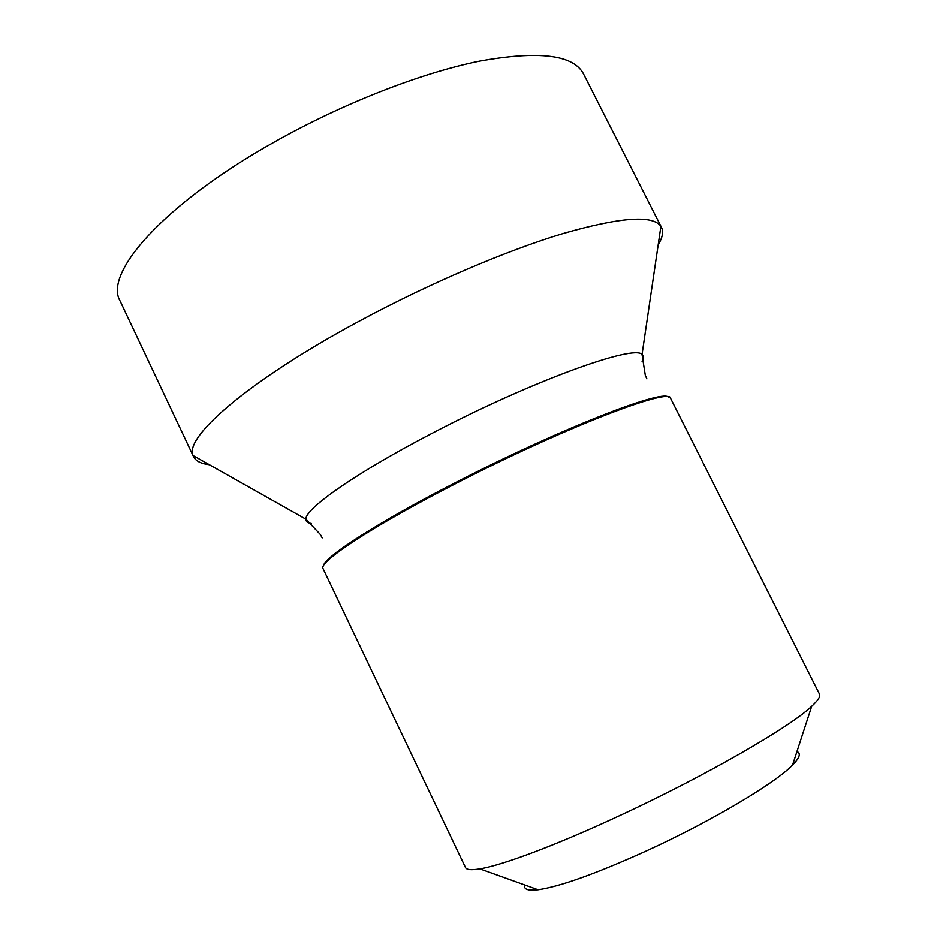 <?xml version="1.0" encoding="UTF-8"?>
<svg xmlns="http://www.w3.org/2000/svg" width="937" height="937" viewBox="0 0 937 937"><rect width="100%" height="100%" fill="white"/><g stroke="black" fill="none" stroke-linecap="round" stroke-linejoin="round"><path stroke-width="1.41" d="M323.066 568.677C317.584 562.493 372.645 526.032 456.471 483.199C563.969 427.764 671.243 386.735 670.634 398.412L819.465 694.106C820.636 696.355 818.048 700.431 811.7 706.311C790.172 727.053 704.39 776.504 618.713 816.068C556.238 845.139 502.466 865.214 479.896 868.857C471.358 870.262 466.556 869.817 465.49 867.51L323.066 568.677M524.65 884.926C523.502 889.318 527.976 890.923 538.072 889.74C559.963 886.578 595.932 873.706 645.98 851.112C710.562 821.667 775.051 783.344 792.55 765.072C799.671 757.822 801.135 753.313 796.965 751.521M209.373 464.729C201.033 463.756 195.751 461.051 193.526 456.612L193.092 455.546C183.722 437.181 250.074 379.555 360.558 320.442C429.251 283.513 506.39 250.612 562.996 233.547C620.247 217.161 652.878 214.772 660.901 226.367L661.487 227.363C663.619 231.837 662.518 237.67 658.184 244.862M311.318 523.443C307.617 522.998 305.813 521.581 305.907 519.18C304.912 508.768 356.81 472.307 433.128 432.777C531.783 381.09 634.372 344.137 642.044 354.502C643.988 355.908 644.012 358.203 642.091 361.389M323.417 565.983C323.64 557.421 377.834 522.319 456.225 482.25C557.749 429.896 661.616 389.347 668.292 397.03M193.526 456.612L120.1 301.011C103.445 273.37 163.553 204.125 273.909 142.272C342.122 103.749 420.678 73.086 479.299 61.198C538.74 50.469 573.491 54.733 583.54 73.976L661.487 227.363M193.092 455.546L305.907 519.18L320.419 534.594L322.176 537.908M660.901 226.367L642.044 354.502L645.324 375.421L646.87 378.841M538.072 889.74L479.896 868.857M792.55 765.072L811.7 706.311"/></g></svg>
